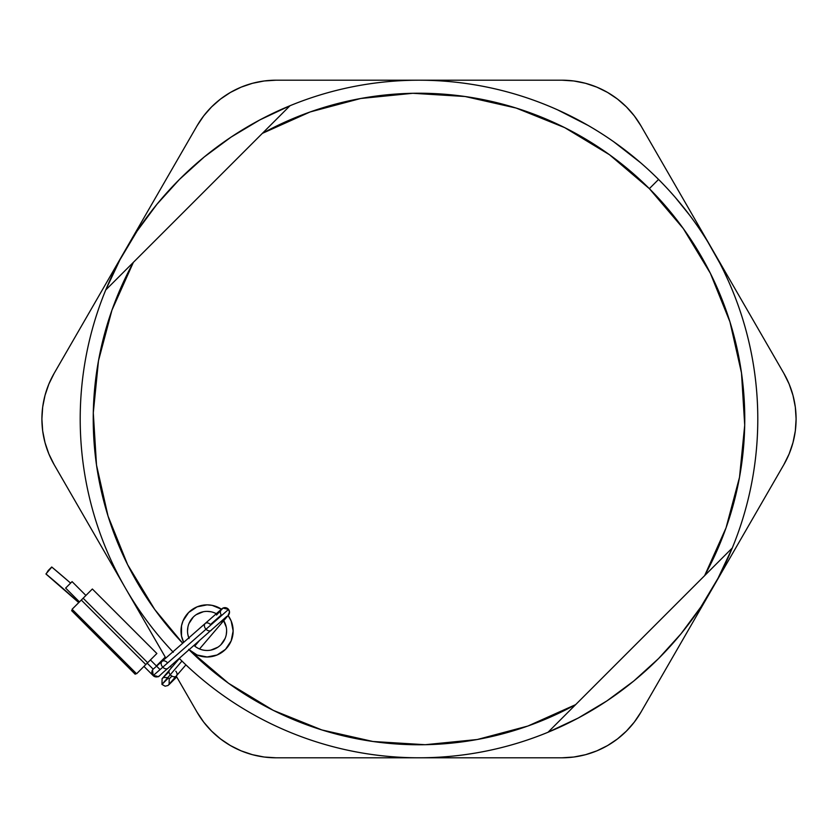 <?xml version="1.0" encoding="UTF-8"?>
<svg xmlns="http://www.w3.org/2000/svg" width="838" height="838" viewBox="0 0 838 838"><rect width="100%" height="100%" fill="white"/><g stroke="black" fill="none" stroke-linecap="round" stroke-linejoin="round"><path stroke-width="1.26" d="M169.884 648.622L166.06 644.401M216.33 613.709A19.546 19.546 0 0 0 188.801 637.875A19.546 19.546 0 0 1 216.33 613.709L214.559 612.871M221.557 609.257L212.161 605.361L207.08 604.858L197.098 606.848L188.644 612.494L182.998 620.948L181.511 625.839L181.511 636.011L183.669 642.39A26.062 26.062 0 0 1 221.462 609.195M187.838 634.408L188.655 637.467M205.635 650.414L207.08 650.466M203.205 650.089L202.346 649.89M290 105.724L262.357 133.368A325.773 325.773 0 0 1 649.356 188.644L658.563 179.437A338.803 338.803 0 0 0 290 105.724A338.803 338.803 0 0 1 732.276 548A338.803 338.803 0 0 1 179.437 658.563A338.803 338.803 0 0 1 179.259 658.396A338.803 338.803 0 0 0 179.437 658.563A338.803 338.803 0 0 0 548 732.276L575.643 704.632A325.773 325.773 0 0 1 189.074 649.775L228.523 683.274L273.314 710.373L321.865 729.95L372.931 741.494L425.18 744.71L477.272 739.514L527.867 726.043L575.643 704.632L704.632 575.643L548 732.276L578.241 718.04L606.932 700.893L633.79 681.011L658.563 658.563L681.011 633.79L700.893 606.932L718.04 578.241L732.276 548A338.803 338.803 0 0 0 658.563 179.437L649.356 188.644L683.274 228.523L710.373 273.314L729.95 321.865L741.494 372.931L744.71 425.18L739.514 477.272L726.043 527.867L704.632 575.643L732.276 548L704.632 575.643A325.773 325.773 0 0 0 649.356 188.644L609.477 154.726L564.686 127.627L516.135 108.05L465.069 96.506L412.82 93.29L360.728 98.486L310.133 111.957L262.357 133.368L105.724 290A338.803 338.803 0 0 1 290 105.724L105.724 290A338.803 338.803 0 0 0 172.9 651.849A338.803 338.803 0 0 1 105.724 290L119.96 259.759L137.107 231.068L156.989 204.21L179.437 179.437L204.21 156.989L231.068 137.107L259.759 119.96L290 105.724M185.439 664.429L189.325 668.064M168.899 647.544L173.298 652.278M182.694 643.238A325.773 325.773 0 0 1 133.368 262.357L111.957 310.133L98.486 360.728L93.29 412.82L96.506 465.069L108.05 516.135L127.627 564.686L154.726 609.477L182.694 643.238M188.644 649.356L197.098 655.002L207.08 656.982L217.052 655.002L225.506 649.356L231.152 640.902L233.142 630.92L231.152 620.948L228.104 615.532A26.062 26.062 0 0 1 189.074 649.775M156.957 204.242A338.803 338.803 0 0 1 157.02 204.168L179.437 179.437A338.803 338.803 0 0 1 179.447 179.416L204.168 157.031A338.803 338.803 0 0 1 204.242 156.957M259.728 119.97A338.803 338.803 0 0 1 259.79 119.939L231.068 137.107L259.612 120.033M189.084 638.556L188.361 636.566M223.715 620.665A19.546 19.546 0 0 1 193.997 645.449A19.546 19.546 0 0 0 223.715 620.665M203.257 650.089L204.451 650.288M210.893 650.099L217.932 647.177M220.897 644.747L225.129 638.409M226.25 634.733L226.627 630.92M226.25 627.107L223.327 620.068M210.893 611.75L207.08 611.373M203.267 611.75L196.218 614.673M193.253 617.103L189.021 623.441M187.901 627.107L187.534 630.92M153.176 669.164A4.557 4.557 0 0 0 153.176 675.617A4.557 4.557 0 0 1 153.176 669.164L147.184 663.172L153.176 669.164A4.557 4.557 0 0 1 153.511 668.86M162.09 678.707L161.964 684.426L165.117 686.186L167.998 685.515L185.921 664.88M170.261 674.737A4.557 3.216 -139.4 0 1 169.653 669.887A4.557 3.216 40.6 0 0 170.261 674.737L181.951 661.056L170.261 674.737A4.557 3.216 40.6 0 0 176.389 676.025A4.557 3.216 -139.4 0 1 170.261 674.737L161.996 684.384L170.261 674.737M65.636 588.077L79.463 601.904L65.636 588.077L72.089 581.624L85.905 595.451L72.089 581.624L65.636 588.077M161.964 661.444A4.557 3.216 48.6 0 0 162.792 667.184L153.176 675.617L162.792 667.184A4.557 3.216 -131.4 0 1 161.964 661.444A4.557 3.216 -131.4 0 1 167.223 662.502M153.48 668.881L205.216 623.462A4.557 3.216 48.6 0 0 206.012 629.223L162.792 667.184L206.012 629.223A4.557 3.216 -131.4 0 1 205.184 623.493A4.557 3.216 -131.4 0 1 210.443 624.54L221.326 614.987A4.557 4.557 -114.9 0 1 222.164 608.587A4.557 4.557 -114.9 0 1 228.554 609.425A4.557 4.557 65.1 0 0 221.976 608.734A4.557 4.557 65.1 0 0 221.326 614.987M206.012 629.223L228.554 609.425L206.012 629.223A4.557 3.216 48.6 0 0 211.27 630.281A4.557 3.216 -131.4 0 1 206.012 629.223M224.354 607.686A4.557 4.557 65.1 0 0 223.578 607.854M227.905 615.679A4.557 4.557 65.1 0 0 228.554 609.425L223.023 608.074A4.557 4.557 65.1 0 0 221.934 608.776L205.216 623.462M194.741 646.088L199.172 640.913L194.741 646.088M161.996 684.384L168.354 678.026L161.996 684.384M171.947 676.109L169.224 678.822M46.059 574.03L45.943 573.936A594.268 367.547 45 0 1 78.782 602.574A594.268 367.547 -135 0 0 45.943 573.936L51.83 567.085A598.929 370.438 45 0 1 70.602 583.112A598.929 370.438 -135 0 0 51.83 567.085L70.633 583.091M224.018 619.083A4.557 3.216 -139.4 0 1 223.348 621.084A4.557 3.216 -139.4 0 1 220.897 621.827A4.557 3.216 40.6 0 0 223.348 621.084M162.792 667.184A4.557 3.216 48.6 0 0 168.05 668.242A4.557 3.216 -131.4 0 1 162.792 667.184M143.958 666.399L153.176 675.617A4.557 4.557 0 0 0 159.618 675.617M175.781 671.175A4.557 3.216 -139.4 0 1 176.389 676.025M46.069 574.03L48.164 570.573L51.715 567.001M99.272 638.294L100.193 637.372L99.272 638.294L71.628 610.651L89.132 628.165L90.054 627.243L136.584 673.773L145.802 664.555L81.307 600.06L83.151 598.217L147.645 662.711L145.802 664.555L156.863 653.504L92.358 588.999L72.089 609.268L136.584 673.773L145.802 664.555L81.307 600.06L72.089 609.268L90.054 627.243L89.132 628.165L135.201 674.234L136.123 673.312L135.201 674.234L106.269 645.302L107.191 644.38L106.269 645.302M92.358 588.999L156.863 653.504L147.645 662.711L83.151 598.217L92.358 588.999M71.628 610.651L72.55 609.729L71.628 610.651M107.191 646.224L133.965 672.987M119.96 259.759L137.107 231.068L119.96 259.759M156.989 204.21L179.437 179.437L156.989 204.21L179.437 179.437L204.21 156.989M578.241 718.04L606.932 700.893L578.388 717.967M633.832 680.969L658.563 658.563L680.969 633.832M718.04 578.241L700.893 606.932L717.967 578.388M633.79 681.011L658.563 658.563L633.79 681.011L658.563 658.563L681.011 633.79M613.542 141.622L640.724 162.834L622.561 148.179M689.884 215.523L675.135 197.234L689.884 215.523M728.777 281.798L723.644 270.758M725.32 274.256L728.494 281.159M716.511 256.91L718.878 261.341M712.321 249.452L715.097 254.343M603.716 134.991L604.806 135.693M593.995 128.895L596.467 130.393M588.444 125.616L557.291 109.705M581.174 121.541L582.117 122.055M574.543 118.022L577.089 119.342M568.688 115.057L572.05 116.744M563.754 112.68L564.33 112.952M554.473 108.469L556.841 109.506M720.01 263.509L707.66 241.627M783.876 373.392L640.934 125.805L634.303 115.885L626.436 106.918L617.47 99.052L607.55 92.421L596.845 87.142L585.553 83.308L573.852 80.982L561.942 80.197L276.058 80.197L264.148 80.982L252.448 83.308L241.155 87.142L230.45 92.421L220.53 99.052L211.564 106.918L203.697 115.885L197.066 125.805L125.784 249.274L197.066 125.805A91.216 91.216 0 0 1 276.058 80.197L561.942 80.197A91.216 91.216 0 0 1 640.934 125.805L783.876 373.392A91.216 91.216 0 0 1 783.876 464.608L789.155 453.903L792.989 442.611L795.325 430.91L796.1 419L795.325 407.09L792.989 395.389L789.155 384.097L783.876 373.392M125.407 249.923L54.124 373.392L48.845 384.097L45.011 395.389L42.675 407.09L41.9 419L42.675 430.91L45.011 442.611L48.845 453.903L54.124 464.608L165.819 658.071L54.124 464.608A91.216 91.216 0 0 1 54.124 373.392L125.407 249.923M170.46 666.126L171.434 667.792L170.46 666.126M176.273 676.172L197.066 712.195L203.697 722.115L211.564 731.082L220.53 738.948L230.45 745.579L241.155 750.858L252.448 754.692L264.148 757.018L276.058 757.803L561.942 757.803L573.852 757.018L585.553 754.692L596.845 750.858L607.55 745.579L617.47 738.948L626.436 731.082L634.303 722.115L640.934 712.195L712.216 588.726L640.934 712.195A91.216 91.216 0 0 1 561.942 757.803L276.058 757.803A91.216 91.216 0 0 1 197.066 712.195L176.273 676.172M712.593 588.077L783.876 464.608L712.593 588.077M241.155 750.858L230.45 745.579L241.155 750.858L230.45 745.579L220.53 738.948L230.45 745.579L220.53 738.948L211.564 731.082L203.697 722.115M203.697 115.885L211.564 106.918L203.697 115.885L211.564 106.918L220.53 99.052L230.45 92.421L241.155 87.142M596.845 87.142L607.55 92.421L596.845 87.142L607.55 92.421L617.47 99.052L607.55 92.421L617.47 99.052L626.436 106.918L634.303 115.885M634.303 722.115L626.436 731.082L634.303 722.115L626.436 731.082L617.47 738.948L607.55 745.579L596.845 750.858M626.436 731.082L617.47 738.948L607.55 745.579L617.47 738.948M211.564 106.918L220.53 99.052L230.45 92.421L220.53 99.052M179.374 658.5L162.195 678.591L163.724 677.471L167.778 677.638M152.547 669.95L153.176 675.617C162.321 676.224 153.511 680.205 168.019 668.263L226.868 616.339M216.518 615.04L223.023 608.074M168.983 671.783L162.383 678.382M45.975 574.02L78.762 602.606M165.254 657.086L156.402 665.938M176.713 676.947L168.962 684.698M228.407 615.165L199.528 648.958M228.554 609.425L229.497 612.075L227.957 615.637M150.411 659.946L159.618 669.164M169.192 678.864L169.119 684.52"/></g></svg>
